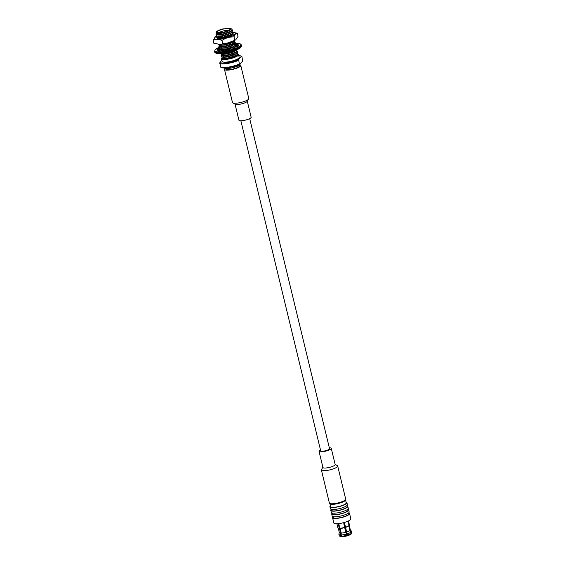 <?xml version="1.0" encoding="UTF-8"?>
<svg xmlns="http://www.w3.org/2000/svg" width="565" height="565" viewBox="0 0 565 565"><rect width="100%" height="100%" fill="white"/><g stroke="black" fill="none" stroke-linecap="round" stroke-linejoin="round"><path stroke-width="0.85" d="M224.107 50.899L223.98 50.377A8.913 2.034 166.4 0 1 221.282 50.49L219.99 51.189A11.039 2.521 -13.6 0 1 217.532 50.709L219.615 50.172A8.913 2.034 166.4 0 1 219.171 49.72A8.913 2.034 166.4 0 1 219.185 49.452L219.305 49.953M236.467 46.74L236.064 45.073A8.913 2.034 166.4 0 1 236.509 45.525A8.913 2.034 166.4 0 1 236.495 45.793L238.585 45.249A11.039 2.521 -13.6 0 1 237.279 46.704L235.612 46.775A8.913 2.034 166.4 0 1 233.522 47.905L235.181 47.834A11.039 2.521 -13.6 0 1 230.88 49.409L230.612 48.971A8.913 2.034 166.4 0 1 227.222 49.847L227.335 50.32M233.663 48.47L233.522 47.905M236.721 46.726L236.495 45.793M231.975 46.019L231.699 44.882M233.91 44.741A8.913 2.034 166.4 0 1 234.397 44.755M233.571 46.542A8.913 2.034 166.4 0 1 234.002 46.528M228.889 47.185L228.797 46.796M219.856 51.182L219.615 50.172M219.608 48.491L218.401 48.541A11.039 2.521 -13.6 0 0 217.094 49.995L219.185 49.452M236.064 45.073L238.148 44.536A11.039 2.521 -13.6 0 0 235.69 44.063M223.98 50.377L222.702 51.069A11.039 2.521 -13.6 0 0 227.483 50.292L227.222 49.847M236.255 45.85A11.039 2.521 -13.6 0 0 236.121 45.85L235.054 46.422M218.655 49.593L218.401 48.541M236.121 45.85L235.838 44.692M335.137 464.359L337.362 465.638A8.39 1.914 166.4 0 1 337.693 466.019L345.695 499.107A8.39 1.914 166.4 0 1 337.99 502.942A8.39 1.914 166.4 0 1 329.388 503.055L321.379 469.967A8.39 1.914 166.4 0 1 321.506 469.473L322.898 467.319M337.693 466.019A8.39 1.914 166.4 0 1 329.988 469.854A8.39 1.914 166.4 0 1 321.379 469.967M329.317 447.763A6.293 1.434 166.4 0 1 331.252 448.313L335.172 464.529A6.293 1.434 166.4 0 1 329.395 467.403A6.293 1.434 166.4 0 1 322.94 467.488L319.02 451.273A6.293 1.434 166.4 0 1 320.482 449.895M331.252 448.313A6.293 1.434 166.4 0 1 325.475 451.188A6.293 1.434 166.4 0 1 319.02 451.273M249.695 118.629L329.55 448.723A4.548 1.038 166.4 0 1 325.376 450.799A4.548 1.038 166.4 0 1 320.715 450.863L240.86 120.762M346.938 505.71A8.743 1.992 166.4 0 1 347.8 506.304L348.28 508.288A8.743 1.992 166.4 0 1 337.545 512.836A8.743 1.992 166.4 0 1 331.288 512.399L330.808 510.414A8.743 1.992 166.4 0 1 331.302 509.489M347.8 506.304A8.743 1.992 166.4 0 1 337.065 510.845A8.743 1.992 166.4 0 1 330.808 510.414M331.274 509.355L331.486 510.252A8.044 1.836 -13.6 0 0 339.735 510.146A8.044 1.836 -13.6 0 0 347.122 506.466L346.903 505.576M346.055 502.073A8.743 1.992 166.4 0 1 346.917 502.666L347.397 504.651A8.743 1.992 166.4 0 1 336.669 509.192A8.743 1.992 166.4 0 1 330.405 508.761L329.925 506.777A8.743 1.992 166.4 0 1 330.426 505.852M346.917 502.666A8.743 1.992 166.4 0 1 336.189 507.208A8.743 1.992 166.4 0 1 329.925 506.777M345.519 499.848L346.239 502.829A8.044 1.836 166.4 0 1 336.366 507.01A8.044 1.836 166.4 0 1 330.61 506.614L329.889 503.634A8.044 1.836 -13.6 0 0 338.131 503.528A8.044 1.836 -13.6 0 0 345.519 499.848A8.044 1.836 -13.6 0 0 345.476 499.735M332.149 512.999L332.368 513.889A8.044 1.836 -13.6 0 0 340.617 513.783A8.044 1.836 -13.6 0 0 347.998 510.11L347.786 509.213M347.814 509.348A8.743 1.992 166.4 0 1 348.683 509.948A8.743 1.992 166.4 0 1 337.948 514.489A8.743 1.992 166.4 0 1 331.69 514.058A8.743 1.992 166.4 0 1 332.185 513.133M348.683 509.948L349.163 511.932A8.743 1.992 166.4 0 1 338.428 516.474A8.743 1.992 166.4 0 1 332.171 516.043L331.69 514.058M333.032 516.636L333.251 517.533A8.044 1.836 -13.6 0 0 341.493 517.42A8.044 1.836 -13.6 0 0 348.88 513.747L348.662 512.851M348.697 512.992A8.743 1.992 166.4 0 1 349.558 513.585A8.743 1.992 166.4 0 1 338.831 518.126A8.743 1.992 166.4 0 1 332.566 517.695A8.743 1.992 166.4 0 1 332.856 516.975A8.743 1.992 166.4 0 1 333.068 516.77M332.566 517.695L333.851 522.992A8.743 1.992 -13.6 0 0 342.814 522.872A8.743 1.992 -13.6 0 0 350.844 518.875L349.558 513.585M344.431 523.536L347.595 535.719A5.947 1.356 -13.6 0 0 351.162 534.052L351.515 533.233L350.025 530.486L348.195 521.806A5.947 1.356 166.4 0 0 348.428 521.552L349.121 525.57A5.664 1.292 -13.6 0 0 349.128 525.556A5.664 1.292 -13.6 0 0 349.135 525.549L349.332 525.245A5.947 1.356 -13.6 0 0 349.417 524.899L348.464 520.958M349.121 525.57L350.251 530.231L351.437 531.721L351.741 532.986L351.261 533.819M339.332 532.4A5.664 1.292 -13.6 0 0 339.332 532.555A5.664 1.292 -13.6 0 0 340.624 533.042L338.343 524.497A5.947 1.356 166.4 0 0 338.958 524.511L339.848 528.211A5.947 1.356 -13.6 0 0 344.692 527.42L343.795 523.72A5.947 1.356 166.4 0 0 344.636 523.473L345.533 527.18A5.947 1.356 -13.6 0 0 349.092 525.514M339.311 532.484L338.908 534.2A6.505 1.483 -13.6 0 0 338.908 534.377A6.505 1.483 -13.6 0 0 340.441 534.935L340.624 533.042M350.251 530.231A5.664 1.292 -13.6 0 0 350.342 529.892L349.248 525.379M351.437 531.721A6.505 1.483 -13.6 0 0 351.55 531.319A6.505 1.483 -13.6 0 0 351.465 531.164L350.321 529.822M338.908 534.377L339.212 535.634A6.505 1.483 -13.6 0 0 339.36 535.853A6.505 1.483 -13.6 0 0 340.744 536.192L340.441 534.935M351.741 532.986A6.505 1.483 -13.6 0 0 351.818 532.844A6.505 1.483 -13.6 0 0 351.854 532.576L351.55 531.319M339.36 535.853L340.066 536.432A5.947 1.356 -13.6 0 0 341.302 536.743L340.744 536.192M336.91 523.755L337.863 527.689A5.947 1.356 -13.6 0 0 338.103 527.964A5.947 1.356 -13.6 0 0 339.24 528.204M338.103 527.964L338.428 528.148A5.664 1.292 -13.6 0 0 339.501 528.381M341.302 536.743L341.712 536.552M341.352 536.206A6.505 1.483 -13.6 0 0 346.719 535.33L346.762 535.959A5.947 1.356 -13.6 0 1 341.917 536.75L341.048 534.949L341.239 533.049L340.109 528.388L341.232 533.099M339.848 528.211L340.109 528.388A5.664 1.292 -13.6 0 0 344.685 527.639L344.692 527.42M341.239 533.049A5.664 1.292 -13.6 0 0 345.815 532.308L344.685 527.639M341.048 534.949A6.505 1.483 -13.6 0 0 346.416 534.073L345.815 532.308M346.719 535.33L346.416 534.073M345.533 527.18L347.595 535.719M345.526 527.392A5.664 1.292 -13.6 0 0 348.895 525.817M346.656 532.061A5.664 1.292 -13.6 0 0 350.025 530.486M347.256 533.826A6.505 1.483 -13.6 0 0 351.204 531.976M347.56 535.083A6.505 1.483 -13.6 0 0 351.515 533.233M346.67 535.111A4.372 0.996 -13.6 0 0 347.193 534.949M343.908 524.179A4.894 1.116 -13.6 0 0 344.544 523.988M344 524.553A4.372 0.996 -13.6 0 0 344.636 524.362M231.346 44.261L231.424 44.586A4.195 0.961 166.4 0 1 231.424 44.628M235.04 104.165L238.924 120.211A6.293 1.434 -13.6 0 0 245.38 120.126A6.293 1.434 -13.6 0 0 251.157 117.252L247.279 101.199M224.835 68.64A8.39 1.914 -13.6 0 0 224.75 68.725A8.39 1.914 -13.6 0 0 224.482 69.417L232.483 102.505A8.39 1.914 -13.6 0 0 232.815 102.887L235.252 104.285A6.293 1.434 -13.6 0 0 241.46 103.911A6.293 1.434 -13.6 0 0 247.145 101.403L248.671 99.052A8.39 1.914 -13.6 0 0 248.798 98.557L240.789 65.469A8.39 1.914 -13.6 0 0 240.118 64.94M232.815 102.887A8.39 1.914 -13.6 0 0 241.093 102.392A8.39 1.914 -13.6 0 0 248.671 99.052M224.482 69.417A8.39 1.914 -13.6 0 0 233.084 69.304A8.39 1.914 -13.6 0 0 240.789 65.469M224.517 67.969A8.044 1.836 166.4 0 0 230.216 68.231A8.044 1.836 166.4 0 0 240.09 64.05L239.242 66.472A7.168 1.631 166.4 0 1 230.803 69.481A7.168 1.631 166.4 0 1 226.311 69.601L224.453 67.828M216.762 36.132A10.848 2.479 -13.6 0 0 220.195 39.204A10.848 2.479 -13.6 0 0 235.181 34.183A10.848 2.479 -13.6 0 0 232.985 32.353M232.971 32.304L237.279 33.243C235.866 33.201 234.772 34.423 234.002 36.895C229.673 36.796 225.647 37.968 221.932 40.419C218.697 39.105 215.766 39.063 213.146 40.292L215.512 36.739L216.67 36.104M213.146 40.292L213.902 43.406L220.075 44.317L227.872 42.947L235.662 39.91L238.035 36.358L237.279 33.243M216.953 37.573A8.27 1.886 -13.6 0 0 217.278 38.166A8.27 1.886 -13.6 0 0 229.447 36.435L233.084 34.522A8.616 1.963 -13.6 0 0 233.38 33.956L232.66 33.25M232.3 31.76L232.724 31.993L232.328 33.575L231.262 34.5L223.076 37.65L217.172 37.636L216.72 37.459L217.13 36.224M234.002 36.895L234.75 40.002M221.932 40.419L222.688 43.526M230.336 29.896L228.754 30.955L221.996 33.194L217.313 33.462M230.697 31.386L229.115 32.445L222.356 34.677L217.673 34.952M217.567 34.041L218.217 33.589M231.495 31.951L230.725 31.358L231.495 31.951L231.318 32.572M231.057 32.876L229.475 33.928L222.716 36.167L218.034 36.443M231.417 34.366L229.835 35.418L223.076 37.657L218.394 37.933M230.358 29.867L230.464 29.783C231.417 28.942 231.106 28.434 229.517 28.264A7.239 1.653 -13.6 0 0 229.418 28.25L222.942 28.928A7.691 1.759 166.4 0 0 216.346 31.908L216.014 32.417L216.635 33.3L223.542 32.608L230.464 29.783A7.691 1.759 166.4 0 1 221.395 32.791A7.691 1.759 166.4 0 1 216.346 31.908M230.188 30.023L221.996 33.187L216.635 33.3M231.134 30.461L230.958 31.082M230.69 28.54L232.208 29.239L230.548 31.513L222.356 34.677L217.808 34.988L215.999 34.486L216.416 33.236M230.075 31.209L230.584 31.315M231.94 30.277L232.363 30.503L231.968 32.085L229.468 33.928L222.716 36.16L216.812 36.146L216.36 35.976L216.769 34.733M231.608 30.595L229.863 31.711L221.833 34.317L216.452 34.656M231.968 32.085L230.223 33.194L222.193 35.807L216.812 36.146M232.328 33.575L230.584 34.684L222.554 37.297L217.172 37.636M217.483 31.562A6.625 1.511 166.4 0 1 224.651 28.801A6.625 1.511 166.4 0 1 230.16 29.119A6.625 1.511 166.4 0 1 224.065 32.021A6.625 1.511 166.4 0 1 217.32 32.219A6.625 1.511 166.4 0 1 217.483 31.562M232.208 29.239L231.82 28.928M233.486 41.499L231.636 42.862L224.877 45.101L219.856 45.193M233.854 42.975L234.016 42.375L231.996 44.352L225.237 46.591L220.569 46.867M221.106 45.504L220.131 46.528L221.12 45.504A6.031 1.377 166.4 0 1 221.12 45.504L221.042 45.179M234.821 42.184L235.245 42.417L234.849 43.999L233.105 45.108L225.075 47.721L219.693 48.053L225.597 48.074L232.349 45.836L234.376 43.858L232.356 45.843L225.597 48.081L220.576 48.166M220.809 47.439L222.264 46.598M231.41 44.536L233.748 44.699M234.567 45.963L232.716 47.333L225.958 49.572L221.24 49.826M221.826 48.484L220.844 49.501M230.873 46.083L231.996 46.019M222.186 49.974L232.356 47.509L222.179 49.974M231.594 49.063L232.102 49.028M222.49 54.339L227.038 54.028L233.79 51.796L235.64 50.44L233.797 51.796L227.038 54.035L222.137 54.212L222.066 53.576L222.49 54.339L220.505 53.696M236.008 51.923L234.157 53.287L227.398 55.525L222.377 55.617M232.314 52.037L233.437 51.98M236.142 53.675L234.517 54.777L227.759 57.016L222.857 57.192L222.97 56.373L224.425 55.532L222.645 56.945L223.203 57.319L221.402 56.818L221.812 55.575M236.46 55.208L234.878 56.267L228.119 58.506L223.246 58.696A7.239 1.653 -13.6 0 1 223.196 58.661L221.763 58.308L222.186 57.051M233.07 41.937L224.877 45.094L219.912 45.228M234.461 40.694L234.885 40.927L234.468 42.53L231.989 44.345L225.237 46.584L220.682 46.895L218.881 46.394L219.305 45.144M234.743 43.54L235.605 43.901L235.224 45.475L232.709 47.326L225.958 49.565L220.993 49.699M236.657 51.429L234.15 53.279L227.398 55.518L222.433 55.653M236.537 52.799L236.375 53.4M236.982 51.118L237.406 51.344L236.989 52.948L234.51 54.77L227.759 57.009L223.203 57.319M237.342 52.609L237.766 52.835L237.364 54.424L234.871 56.26L228.119 58.499L223.563 58.809M233.063 41.93L234.122 41.019L232.385 42.128L224.354 44.741L218.959 45.073L218.295 44.345M234.468 42.53L232.745 43.618L224.715 46.231L219.319 46.563M219.693 48.053L219.241 47.884L219.651 46.648M235.224 45.475L233.465 46.598L225.435 49.212L220.025 49.536L219.601 49.374L220.025 48.117M230.605 44.988L235.104 45.031L235.965 45.391L235.958 46.584M219.7 50.539L220.385 49.607M229.1 48.3L233.726 47.813M236.071 50.13L226.516 53.675L221.134 54.014M236.919 49.777L236.664 51.436L234.906 52.552L226.876 55.165L221.466 55.497L221.042 55.328L221.452 54.085M236.989 52.948L235.266 54.042L227.236 56.655L221.847 56.987M237.364 54.424L235.626 55.532L227.596 58.146L222.207 58.477M238.126 54.325C240.852 55.956 225.237 60.617 223.246 58.696M221.664 58.237A8.743 1.992 -13.6 0 0 221.537 58.746A8.743 1.992 -13.6 0 0 229.136 58.93A8.743 1.992 -13.6 0 0 238.246 55.349A8.743 1.992 -13.6 0 0 238.529 54.636A8.743 1.992 -13.6 0 0 237.738 54.056M232.272 54.198A8.743 1.992 -13.6 0 0 231.869 54.268M238.529 54.636L239.172 57.284A8.743 1.992 166.4 0 1 231.142 61.274A8.743 1.992 166.4 0 1 222.179 61.394L221.537 58.746M225.541 58.873A8.743 1.992 166.4 0 1 227.497 58.16M231.925 57.023A8.743 1.992 166.4 0 1 232.907 56.846M218.93 32.685A6.031 1.377 166.4 0 1 225.647 30.454A6.031 1.377 166.4 0 1 228.938 30.263M238.783 55.674A11.364 2.592 166.4 0 1 241.269 56.147A11.364 2.592 166.4 0 1 241.432 56.253L238.635 59.367A11.364 2.592 166.4 0 1 227.766 62.574A11.364 2.592 166.4 0 1 219.919 62.418L221.89 60.215M241.933 56.535L241.432 56.253L241.933 56.535L242.632 61.218L239.835 64.325A11.364 2.592 166.4 0 1 221.282 67.489L220.837 67.235M238.635 59.367L239.334 64.043A12.063 2.754 166.4 0 1 220.618 67.101L221.12 67.383M239.835 64.325L239.334 64.043M219.919 62.418L220.618 67.101M238.451 60.406A12.063 2.754 166.4 0 1 219.736 63.457M230.569 44.571A4.195 0.961 166.4 0 1 223.74 46.132L223.034 46.033M241.573 45.666A13.814 3.15 166.4 0 1 228.896 51.973A13.814 3.15 166.4 0 1 214.728 52.164L214.538 51.366A13.814 3.15 166.4 0 0 228.698 51.182A13.814 3.15 166.4 0 0 241.382 44.868L240.895 47.361C240.669 47.453 240.845 48.159 234.878 50.596L224.446 53.272C217.179 54.219 216.035 53.308 216.098 53.357L214.728 52.164M235.4 43.364A13.285 3.03 166.4 0 1 239.157 46.542A13.285 3.03 166.4 0 1 222.977 51.62A13.285 3.03 166.4 0 1 215.357 49.656A13.285 3.03 166.4 0 1 219.001 47.368L215.088 49.805L214.538 51.366M241.142 46.782A13.285 3.03 166.4 0 1 228.987 52.354A13.285 3.03 166.4 0 1 215.625 52.955M241.382 44.868L240.005 43.675L235.414 43.343M233.31 43.533L232.787 43.597M351.451 533.678L351.818 532.844M339.332 532.555L338.237 528.042M235.662 39.91L230.315 42.22M227.872 42.947L220.075 44.317M220.322 45.405L218.959 45.073M233.79 44.918L234.842 44.006M221.388 49.868L220.032 49.536M235.231 50.871L236.283 49.96M222.829 55.822L221.466 55.49M241.269 56.147L241.707 56.401M223.14 46.048L223.267 46.556"/></g></svg>
